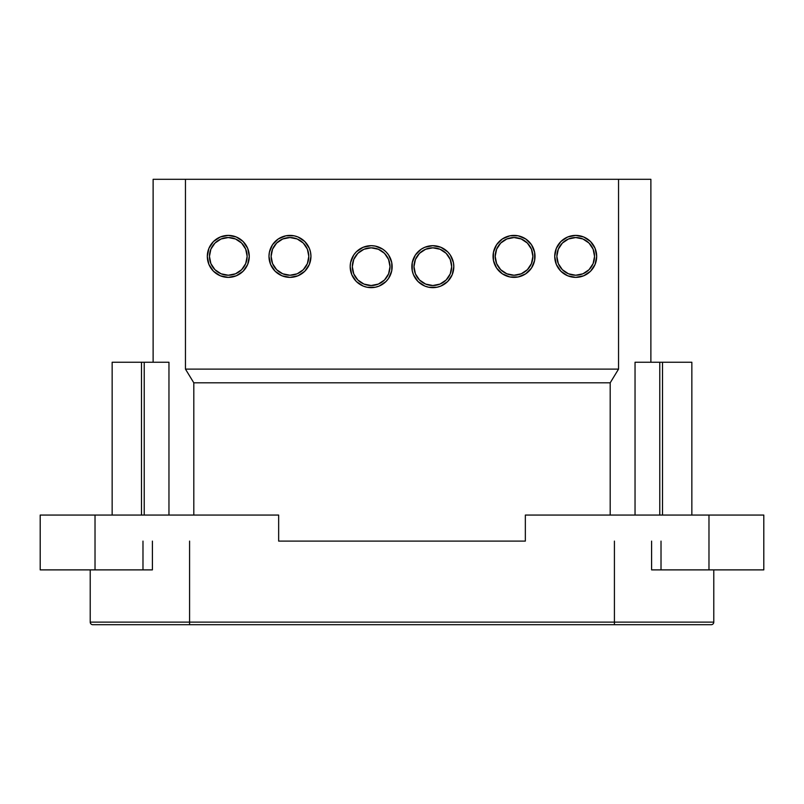 <?xml version="1.0" encoding="UTF-8"?>
<svg xmlns="http://www.w3.org/2000/svg" width="804" height="804" viewBox="0 0 804 804"><rect width="100%" height="100%" fill="white"/><g stroke="black" fill="none" stroke-linecap="round" stroke-linejoin="round"><path stroke-width="1.21" d="M556.86 256.386A18.844 18.844 0 0 1 575.704 237.542A18.844 18.844 0 0 1 594.548 256.386L593.111 263.601L589.03 269.712L582.92 273.802L575.704 275.229L568.498 273.802L562.378 269.712L558.298 263.601L556.86 256.386L558.298 249.18L562.378 243.069L568.498 238.979L575.704 237.542L582.92 238.979L589.03 243.069L593.111 249.18L594.548 256.386A18.844 18.844 0 0 1 575.704 275.229A18.844 18.844 0 0 1 556.86 256.386M596.689 256.375A20.984 20.984 0 0 0 575.704 235.401A20.984 20.984 0 0 0 554.72 256.386A20.984 20.984 0 0 1 575.704 235.401A20.984 20.984 0 0 1 596.689 256.386L595.091 248.356L590.548 241.552L583.734 236.999L575.704 235.401L567.674 236.999L560.87 241.552L556.318 248.356L554.72 256.386L556.318 264.416L560.87 271.229L567.674 275.772L575.704 277.37L583.734 275.772L590.548 271.229L595.091 264.416L596.689 256.386A20.984 20.984 0 0 1 575.704 277.37A20.984 20.984 0 0 1 554.72 256.386A20.984 20.984 0 0 0 575.704 277.37A20.984 20.984 0 0 0 596.689 256.386M495.194 256.386A18.844 18.844 0 0 1 514.037 237.542A18.844 18.844 0 0 1 532.881 256.386L531.444 263.601L527.364 269.712L521.243 273.802L514.037 275.229L506.821 273.802L500.711 269.712L496.621 263.601L495.194 256.386L496.621 249.18L500.711 243.069L506.821 238.979L514.037 237.542L521.243 238.979L527.364 243.069L531.444 249.18L532.881 256.386A18.844 18.844 0 0 1 514.037 275.229A18.844 18.844 0 0 1 495.194 256.386M525.685 238.939A20.984 20.984 0 0 0 493.053 256.386A20.984 20.984 0 0 1 514.037 235.401A20.984 20.984 0 0 1 535.022 256.386A20.984 20.984 0 0 0 531.494 244.748M531.474 244.717A20.984 20.984 0 0 0 525.695 238.949L518.128 235.803L509.937 235.803L502.379 238.939L496.591 244.728L493.455 252.295L493.455 260.486L496.591 268.044L502.379 273.842L509.937 276.968L518.128 276.968L525.695 273.842L531.484 268.044L534.62 260.486L534.62 252.295L531.484 244.728L525.695 238.939M209.452 256.386A18.844 18.844 0 0 1 228.296 237.542A18.844 18.844 0 0 1 247.14 256.386L245.702 263.601L241.622 269.712L235.502 273.802L228.296 275.229L221.08 273.802L214.969 269.712L210.889 263.601L209.452 256.386L210.889 249.18L214.969 243.069L221.08 238.979L228.296 237.542L235.502 238.979L241.622 243.069L245.702 249.18L247.14 256.386A18.844 18.844 0 0 1 228.296 275.229A18.844 18.844 0 0 1 209.452 256.386M220.276 275.782A20.984 20.984 0 0 0 249.28 256.386A20.984 20.984 0 0 0 228.296 235.401A20.984 20.984 0 0 0 207.311 256.386A20.984 20.984 0 0 1 228.296 235.401A20.984 20.984 0 0 1 249.28 256.386L247.682 248.356L243.13 241.552L236.326 236.999L228.296 235.401L220.266 236.999L213.452 241.552L208.909 248.356L207.311 256.386L208.909 264.416L213.452 271.229L220.266 275.772L228.296 277.37L236.326 275.772L243.13 271.229L247.682 264.416L249.28 256.386A20.984 20.984 0 0 1 228.296 277.37A20.984 20.984 0 0 1 207.311 256.386M413.99 266.667A18.844 18.844 0 0 1 432.833 247.823A18.844 18.844 0 0 1 451.677 266.667L450.24 273.883L446.16 279.993L440.049 284.073L432.833 285.51L425.628 284.073L419.507 279.993L415.427 273.883L413.99 266.667L415.427 259.461L419.507 253.34L425.628 249.26L432.833 247.823L440.049 249.26L446.16 253.34L450.24 259.461L451.677 266.667A18.844 18.844 0 0 1 432.833 285.51A18.844 18.844 0 0 1 413.99 266.667M415.387 255.009L412.251 262.576L412.251 270.757L413.447 274.697L418 281.511L424.803 286.053L428.743 287.249L436.934 287.249L440.863 286.053L447.677 281.511L452.22 274.697L453.818 266.667A20.984 20.984 0 0 0 450.28 255.009L447.677 251.833L440.863 247.28L432.833 245.682L424.803 247.28L421.175 249.22L415.387 255.009A20.984 20.984 0 0 0 411.849 266.657A20.984 20.984 0 0 1 432.833 245.682A20.984 20.984 0 0 1 453.818 266.667L453.416 262.576L450.28 255.009M352.323 266.667A18.844 18.844 0 0 1 371.167 247.823A18.844 18.844 0 0 1 390.01 266.667L388.573 273.883L384.493 279.993L378.372 284.073L371.167 285.51L363.951 284.073L357.84 279.993L353.76 273.883L352.323 266.667L353.76 259.461L357.84 253.34L363.951 249.26L371.167 247.823L378.372 249.26L384.493 253.34L388.573 259.461L390.01 266.667A18.844 18.844 0 0 1 371.167 285.51A18.844 18.844 0 0 1 352.323 266.667M382.815 249.21A20.984 20.984 0 0 0 375.267 246.084L371.167 245.682A20.984 20.984 0 0 0 363.147 247.27L356.323 251.833L353.72 255.009A20.984 20.984 0 0 0 350.182 266.667A20.984 20.984 0 0 1 371.167 245.682A20.984 20.984 0 0 1 392.151 266.667A20.984 20.984 0 0 0 382.835 249.23M353.72 255.009L350.584 262.576L350.182 266.667L351.78 274.697L356.323 281.511L363.137 286.053L367.066 287.249L375.257 287.249L379.197 286.053L386 281.511L388.613 278.325L391.749 270.757L391.749 262.576L388.613 255.009L386 251.833L382.825 249.22L375.257 246.084A20.984 20.984 0 0 0 371.177 245.682M363.127 247.28A20.984 20.984 0 0 0 359.509 249.21M271.119 256.386A18.844 18.844 0 0 1 289.963 237.542A18.844 18.844 0 0 1 308.806 256.386L307.379 263.601L303.289 269.712L297.178 273.802L289.963 275.229L282.757 273.802L276.636 269.712L272.556 263.601L271.119 256.386L272.556 249.18L276.636 243.069L282.757 238.979L289.963 237.542L297.178 238.979L303.289 243.069L307.379 249.18L308.806 256.386A18.844 18.844 0 0 1 289.963 275.229A18.844 18.844 0 0 1 271.119 256.386M272.506 244.748A20.984 20.984 0 0 0 268.978 256.365L270.576 264.416L275.129 271.229L281.933 275.772L289.963 277.37L297.993 275.772L304.806 271.229L309.349 264.416L310.947 256.386A20.984 20.984 0 0 0 310.555 252.315L309.349 248.356L304.806 241.552L297.993 236.999L294.063 235.803L285.872 235.803L278.305 238.939A20.984 20.984 0 0 0 272.526 244.717L269.38 252.295L268.978 256.386A20.984 20.984 0 0 1 289.963 235.401A20.984 20.984 0 0 1 310.947 256.386L310.545 252.295M310.545 252.275A20.984 20.984 0 0 0 278.315 238.939M153.202 179.302L618.547 179.302L618.547 369.106L185.453 369.106L193.804 382.815L193.804 515.062L193.804 382.815L185.453 369.106L185.453 179.302L650.878 179.302L650.878 362.252L650.878 179.302L618.547 179.302L618.547 369.106L610.196 382.815L610.196 515.062L610.196 382.815L618.547 369.106L185.453 369.106L185.453 179.302L153.122 179.302L153.122 362.252M691.852 362.252L691.852 515.062L691.852 362.252L662.516 362.252L691.852 362.252M659.772 515.062L659.772 362.252L635.039 362.252L635.039 515.062L635.039 362.252L662.516 362.252L659.772 362.252L659.772 515.062M143.192 569.885L152.398 569.885L152.398 541.102L152.398 569.885L142.981 569.885L142.981 541.102L142.981 569.885L95.023 569.885L95.023 515.062L278.656 515.062L278.656 541.102L525.344 541.102L525.344 515.062L708.977 515.062L708.977 569.885L651.602 569.885L651.602 541.102L651.602 569.885L660.808 569.885M713.781 622.125L713.781 569.885L713.781 622.125L614.417 622.125L713.781 622.125A2.573 2.573 0 0 1 711.208 624.698A2.573 2.573 0 0 0 713.781 622.125M614.417 541.102L614.417 622.125L189.583 622.125L189.583 541.102L189.583 622.125L90.219 622.125L189.583 622.125L189.583 624.698L711.208 624.698L614.417 624.698L614.417 622.125L189.583 622.125L189.583 624.698L614.417 624.698L614.417 541.102M661.019 569.885L661.019 541.102L661.019 569.885L708.977 569.885L708.977 515.062L763.8 515.062L763.8 569.885L708.977 569.885L763.8 569.885L763.8 515.062L525.344 515.062L525.344 541.102L278.656 541.102L278.656 515.062L40.2 515.062L40.2 569.885L95.023 569.885L40.2 569.885L40.2 515.062L95.023 515.062L95.023 569.885L142.981 569.885M90.219 569.885L90.219 622.125A2.573 2.573 0 0 0 92.792 624.698L189.583 624.698L92.792 624.698A2.573 2.573 0 0 1 90.219 622.125L90.219 569.885M112.148 362.252L112.148 515.062L112.148 362.252L168.961 362.252L168.961 515.062L168.961 362.252L141.484 362.252L141.484 515.062L141.484 362.252L112.148 362.252M144.228 515.062L144.228 362.252L144.228 515.062M662.516 515.062L662.516 362.252L662.516 515.062M193.804 382.815L610.196 382.815L193.804 382.815M371.167 245.682L363.137 247.28M278.305 238.939L272.516 244.728M307.409 268.044L307.811 267.42M268.978 256.406A20.984 20.984 0 0 0 272.506 268.033M272.526 268.064A20.984 20.984 0 0 0 278.295 273.832M278.315 273.842A20.984 20.984 0 0 0 309.339 264.446M309.359 264.395A20.984 20.984 0 0 0 310.947 256.386A20.984 20.984 0 0 1 289.963 277.37A20.984 20.984 0 0 1 268.978 256.386M279.501 272.053L282.757 273.802M305.631 266.858L307.379 263.601M300.435 240.718L297.178 238.979M274.295 245.923L272.556 249.18M386 251.833L385.407 251.26M366.061 246.315L364.453 246.788M359.509 249.22L358.936 249.612M388.613 278.325A20.984 20.984 0 0 0 392.151 266.677A20.984 20.984 0 0 1 371.167 287.651A20.984 20.984 0 0 1 350.182 266.667A20.984 20.984 0 0 0 353.72 278.325M360.694 282.335L363.951 284.073M386.835 277.139L388.573 273.883M381.639 250.999L378.372 249.26M355.499 256.195L353.76 259.461M447.677 251.833L446.692 250.908M439.416 246.738L437.878 246.295M421.175 249.22L420.613 249.612M450.28 278.325A20.984 20.984 0 0 0 453.818 266.667A20.984 20.984 0 0 1 432.833 287.651A20.984 20.984 0 0 1 411.849 266.667A20.984 20.984 0 0 0 428.723 287.249M428.763 287.249A20.984 20.984 0 0 0 432.813 287.651M432.853 287.651A20.984 20.984 0 0 0 436.914 287.249M422.361 282.335L425.628 284.073M448.501 277.139L450.24 273.883M443.305 250.999L440.049 249.26M417.165 256.195L415.427 259.461M213.452 271.229L214.286 272.013M207.311 256.406A20.984 20.984 0 0 0 210.839 268.033M210.859 268.064A20.984 20.984 0 0 0 216.628 273.832M216.648 273.842A20.984 20.984 0 0 0 220.256 275.772M217.824 272.053L221.08 273.802M243.964 266.858L245.702 263.601M238.768 240.718L235.502 238.979M212.628 245.923L210.889 249.18M528.871 271.229L529.484 270.596M496.591 244.728L494.651 248.356M535.022 256.386A20.984 20.984 0 0 1 514.037 277.37A20.984 20.984 0 0 1 493.053 256.386A20.984 20.984 0 0 0 494.641 264.395M506.007 275.772A20.984 20.984 0 0 0 525.685 273.842M525.705 273.832A20.984 20.984 0 0 0 531.474 268.064M531.494 268.033A20.984 20.984 0 0 0 535.022 256.406M503.565 272.053L506.821 273.802M529.705 266.858L531.444 263.601M524.499 240.718L521.243 238.979M498.369 245.923L496.621 249.18M587.362 273.842L587.925 273.45M565.232 272.053L568.498 273.802M591.372 266.858L593.111 263.601M586.176 240.718L582.92 238.979M560.036 245.923L558.298 249.18"/></g></svg>
